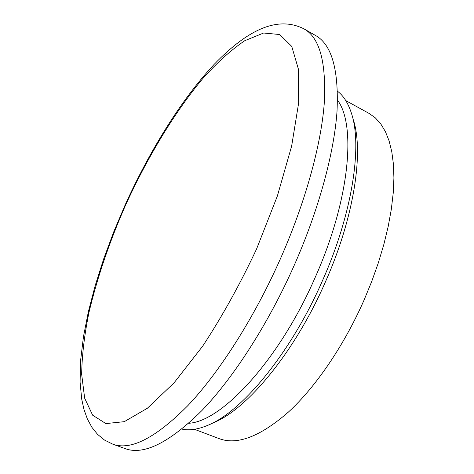 <?xml version="1.0" encoding="UTF-8"?>
<svg xmlns="http://www.w3.org/2000/svg" width="474" height="474" viewBox="0 0 474 474"><rect width="100%" height="100%" fill="white"/><g stroke="black" fill="none" stroke-linecap="round" stroke-linejoin="round"><path stroke-width="0.71" d="M112.812 444.179L125.249 448.647C143.705 455.461 169.2 442.817 201.74 410.715C233.362 377.944 268.183 324.056 294.188 265.399C318.789 209.721 334.087 153.066 337.008 111.532C338.934 69.879 331.788 44.532 315.56 35.485L304.083 28.932C277.794 15.577 247.979 29.347 214.218 64.31C181.406 99.344 149.666 150.72 125.118 204.999L113.736 231.875L103.705 258.851L95.203 285.567L88.389 311.637L83.465 336.676L80.621 360.276L80.082 382.068L81.682 399.001L83.934 409.293L87.299 418.82L91.92 427.364L97.531 434.338L104.535 440.079L112.812 444.179C130.741 450.815 155.816 437.893 188.048 405.424C219.391 372.291 254.153 317.953 280.341 258.958C305.126 202.955 320.797 146.099 324.163 104.558C326.55 62.924 319.855 37.713 304.083 28.932M188.723 423.27C221.761 421.706 279.275 359.997 315.151 277.497C349.699 200.324 356.424 125.136 337.529 100.215M181.862 429.106C189.333 430.712 198.013 429.426 207.902 425.261C242.072 411.71 291.042 352.78 322.486 280.655C352.348 213.709 362.474 146.14 351.507 113.499C348.248 103.273 343.585 95.843 337.506 91.209M213.673 422.624C247.215 409.281 294.822 352.093 325.288 282.202C354.214 217.323 363.991 151.656 353.254 119.602M194.411 429.296L219.255 438.669C237.255 445.394 260.303 436.53 288.399 412.078C315.548 387.169 343.911 345.801 364.02 300.184L371.681 281.568L378.317 262.91L383.833 244.483L388.182 226.542L391.317 209.33L393.224 193.06L393.918 177.928L393.42 164.087L391.779 151.68L389.065 140.79L385.35 131.494L380.723 123.827L375.266 117.801L369.074 113.41L345.801 100.624M256.618 248.886L277.373 195.987L291.646 146.081L298.65 102.959L298.442 69.275L291.747 46.399L279.707 34.525L263.633 33.014L244.78 40.705C231.253 49.841 217.37 62.319 203.145 78.127C174.764 111.929 147.532 157.095 125.586 205.112C109.458 241.805 97.241 277.628 88.928 312.579C84.378 335.059 81.955 355.636 81.664 374.312L84.656 398.19L92.643 415.2L105.874 423.584L124.289 421.676L147.384 408.238L174.077 382.826L202.676 346.156C222.051 316.697 240.028 284.27 256.618 248.886"/></g></svg>
